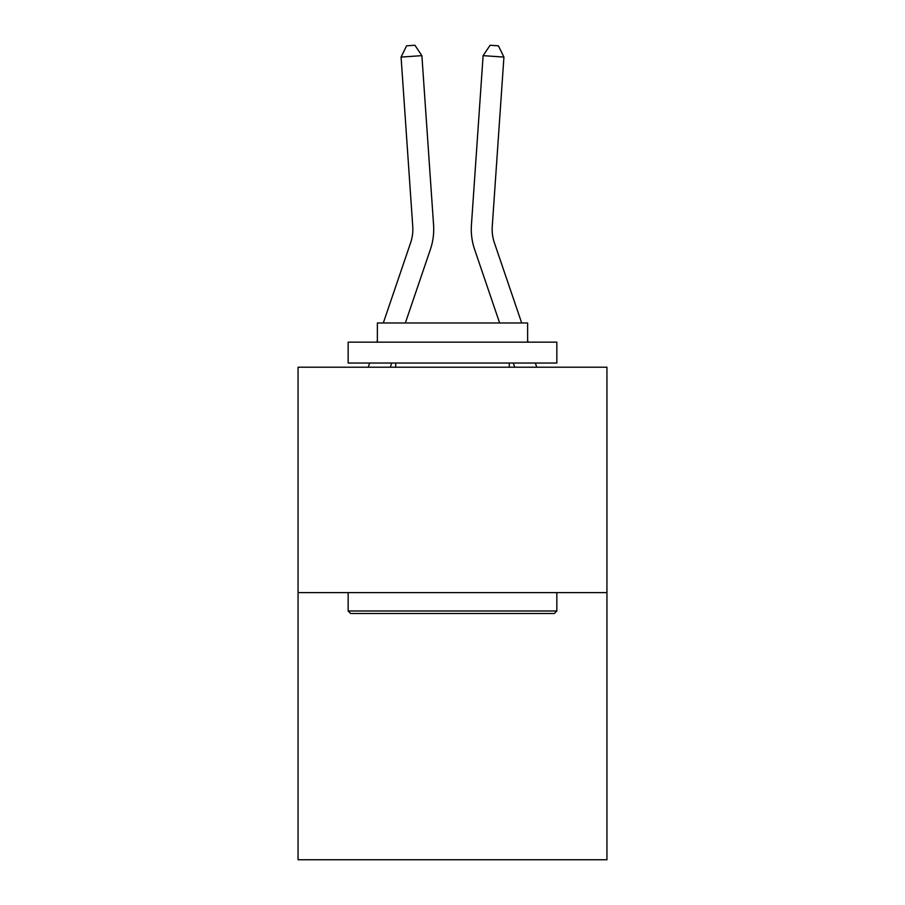 <?xml version="1.0" encoding="UTF-8"?>
<svg xmlns="http://www.w3.org/2000/svg" width="905" height="905" viewBox="0 0 905 905"><rect width="100%" height="100%" fill="white"/><g stroke="black" fill="none" stroke-linecap="round" stroke-linejoin="round"><path stroke-width="1.36" d="M606.938 592.617L606.938 367.215L298.062 367.215L298.062 859.75L606.938 859.75L606.938 592.617L298.062 592.617M430.373 249.486L405.361 322.972L430.373 249.486A62.615 62.615 -0.4 0 0 433.574 225.006L421.888 55.646L433.574 225.006M391.718 363.041L390.293 367.215L391.718 363.041M383.313 322.972L410.621 242.766A41.743 41.743 0 0 0 412.748 226.442L401.073 57.083L406.571 45.827L414.897 45.25L421.888 55.646L401.073 57.083M521.687 322.972L494.379 242.766A41.743 41.743 0 0 1 492.252 226.442L503.927 57.083L483.112 55.646L471.426 225.006A62.615 62.615 0.4 0 0 474.627 249.486L499.639 322.972L474.627 249.486M513.282 363.041L514.707 367.215L513.282 363.041M494.379 242.766A41.743 41.743 -179.6 0 1 492.252 226.442A41.743 41.743 -179.6 0 0 494.379 242.766A41.743 41.743 -179.6 0 1 492.252 226.442A41.743 41.743 -179.6 0 0 494.379 242.766A41.743 41.743 -179.6 0 1 492.252 226.442A41.743 41.743 -179.6 0 0 494.379 242.766M554.346 613.488L350.654 613.488L348.154 610.977L556.847 610.977L554.346 613.488M348.154 342.169L556.847 342.169L556.847 363.041L348.154 363.041L348.154 342.169M527.626 342.169L527.626 322.972L377.374 322.972L377.374 342.169M348.154 592.617L348.154 610.977M556.847 592.617L556.847 610.977M395.734 363.041L395.734 367.215M509.266 363.041L509.266 367.215M410.621 242.766A41.743 41.743 179.6 0 0 412.748 226.442M368.245 367.215L369.67 363.041M376.774 342.169L377.374 340.438M536.756 367.215L535.33 363.041M528.226 342.169L527.626 340.438M503.927 57.083L498.429 45.827L490.103 45.25L483.112 55.646L471.426 225.006"/></g></svg>
